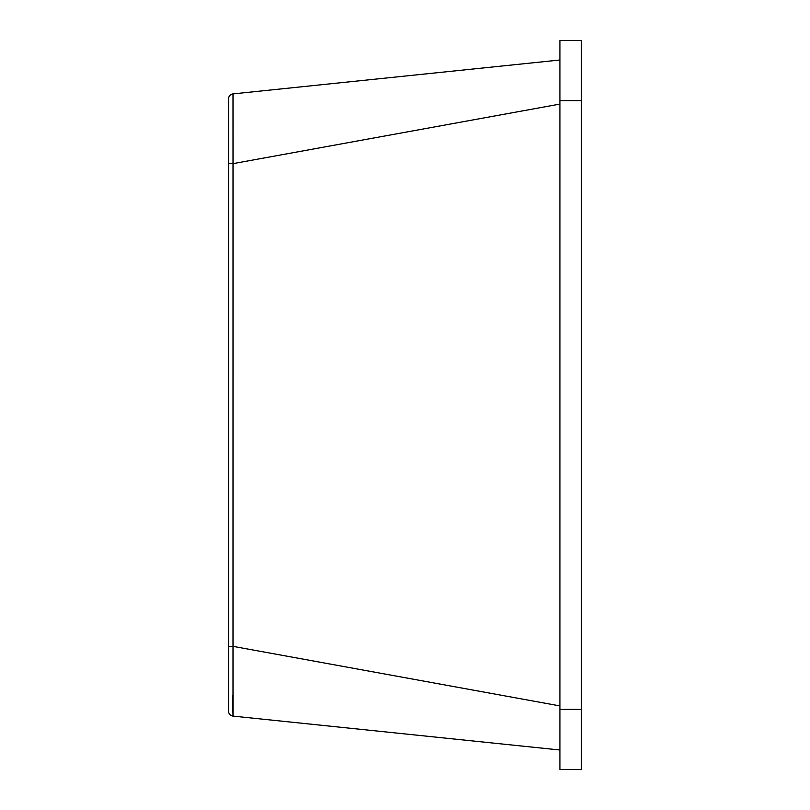 <?xml version="1.0" encoding="UTF-8"?>
<svg xmlns="http://www.w3.org/2000/svg" width="810" height="810" viewBox="0 0 810 810"><rect width="100%" height="100%" fill="white"/><g stroke="black" fill="none" stroke-linecap="round" stroke-linejoin="round"><path stroke-width="1.21" d="M559.913 60.001L233.007 93.899A4.971 4.971 0 0 0 228.552 98.84L228.552 711.16A4.971 4.971 0 0 0 233.007 716.101L232.652 695.699M581.448 100.602L581.448 40.5L559.913 40.5L559.913 100.602L581.448 100.602L581.448 769.5L559.913 769.5L559.913 100.602M233.007 93.899L233.017 163.64L228.552 163.64M559.913 705.915L233.017 646.36L228.552 646.36M559.913 104.085L233.017 163.64L233.007 716.101L559.913 749.999M559.913 709.398L581.448 709.398"/></g></svg>
